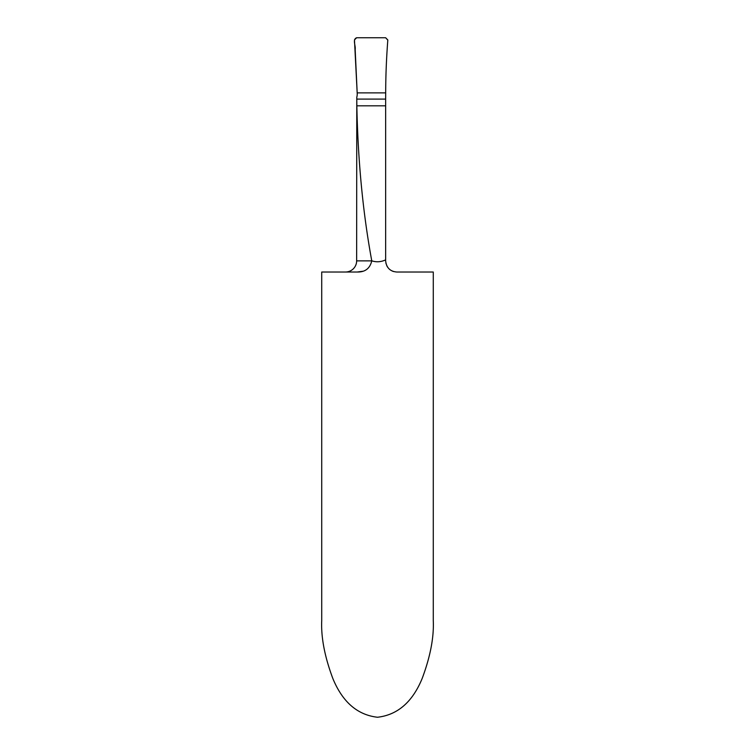 <?xml version="1.0" encoding="UTF-8"?>
<svg xmlns="http://www.w3.org/2000/svg" width="755" height="755" viewBox="0 0 755 755"><rect width="100%" height="100%" fill="white"/><g stroke="black" fill="none" stroke-linecap="round" stroke-linejoin="round"><path stroke-width="1.13" d="M345.479 272.017A11.155 11.155 0 0 0 356.643 260.862L356.785 97.235A11.155 11.155 0 0 0 357.209 93.526L354.463 39.892L356.643 37.75L385.645 37.75L387.806 40.1C386.418 58.409 385.711 76 385.692 92.874L385.645 99.103L356.785 99.103L356.841 105.813C357.964 161.211 362.938 212.882 371.762 260.824L371.762 260.862C369.941 268.478 365.109 272.196 357.275 272.017L321.724 272.017L321.724 620.638C320.979 637.428 324.697 656.756 332.88 678.603C342.562 702.056 357.436 714.938 377.5 717.25C397.564 714.938 412.438 702.056 422.12 678.603C430.303 656.756 434.021 637.428 433.276 620.638L433.276 272.017L396.8 272.017C390.165 271.489 386.447 267.77 385.645 260.862L385.645 259.862C381.03 262.013 376.405 262.334 371.762 260.824M356.785 97.235L356.785 99.103M385.692 92.874L357.181 92.874L385.692 92.874M385.645 259.862L385.645 99.103M357.275 272.017L362.693 271.262M385.645 260.862L386.06 263.873M386.711 265.618L387.626 267.213M388.872 268.714L390.203 269.865M392.043 270.951L393.572 271.545M387.815 39.977L385.645 37.75L356.643 37.75C352.283 39.43 355.822 45.687 355.171 49.443L357.181 92.874L385.692 92.874C385.711 76 386.418 58.409 387.806 40.1M356.643 260.862L371.762 260.862M385.645 105.813L356.841 105.813"/></g></svg>

